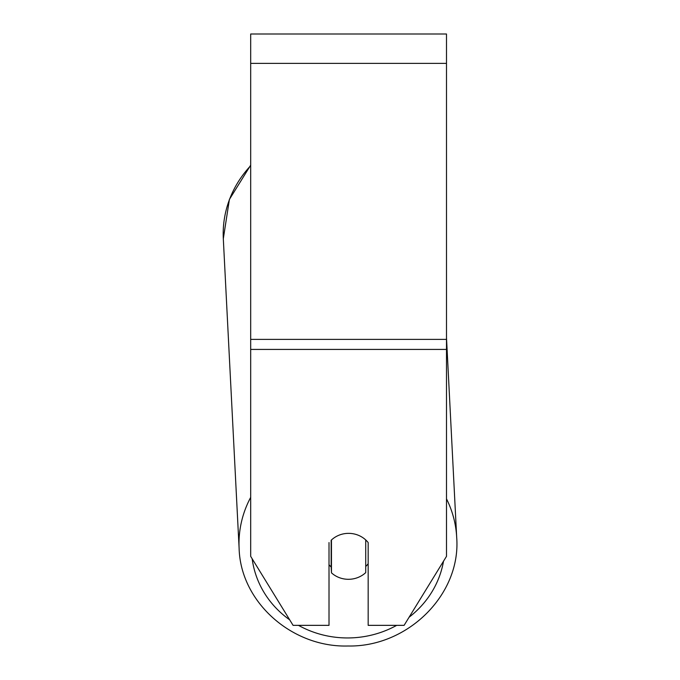 <?xml version="1.0" encoding="UTF-8"?>
<svg xmlns="http://www.w3.org/2000/svg" width="680" height="680" viewBox="0 0 680 680"><rect width="100%" height="100%" fill="white"/><g stroke="black" fill="none" stroke-linecap="round" stroke-linejoin="round"><path stroke-width="1.02" d="M365.721 539.92L365.721 572.628A24.48 23.001 -2.9 0 1 348.585 579.3A24.48 23.001 -2.9 0 1 331.457 572.832L331.457 539.979A24.48 23.001 -2.9 0 1 339.949 534.837A24.48 23.001 0 0 1 368.169 542.555L368.169 625.354L404.099 625.354L446.496 556.351L446.496 34L250.682 34L250.682 556.351L293.08 625.354L329.01 625.354L329.01 542.555M329.01 564.723A24.48 23.001 -2.9 0 0 331.16 566.967L331.457 572.832M368.169 563.737A24.48 23.001 -2.9 0 1 365.721 566.483M331.16 566.967L331.16 540.209M446.496 349.418L250.682 349.418M446.496 63.376L250.682 63.376M446.496 339.379L250.682 339.379M250.682 497.369A108.919 102.34 177.1 0 0 239.122 548.462C240.542 602.021 291.916 647.64 347.973 646C407.813 647.241 461.202 594.388 456.688 537.353A108.919 102.34 177.1 0 0 446.496 498.848M396.695 625.354A96.688 90.84 -2.9 0 1 348.118 637.95A96.688 90.84 -2.9 0 1 298.486 625.354M289.672 619.812A96.688 90.84 -2.9 0 1 252.169 558.781M446.496 337.764L456.688 537.353C461.202 594.388 407.813 647.241 347.973 646C291.916 647.64 240.542 602.021 239.122 548.462L223.312 238.756L229.406 199.418L250.682 165.155L229.406 199.418L223.312 238.756A108.919 102.34 -2.9 0 1 250.682 165.707M443.513 561.204A96.688 90.84 -2.9 0 1 409.096 617.227"/></g></svg>
